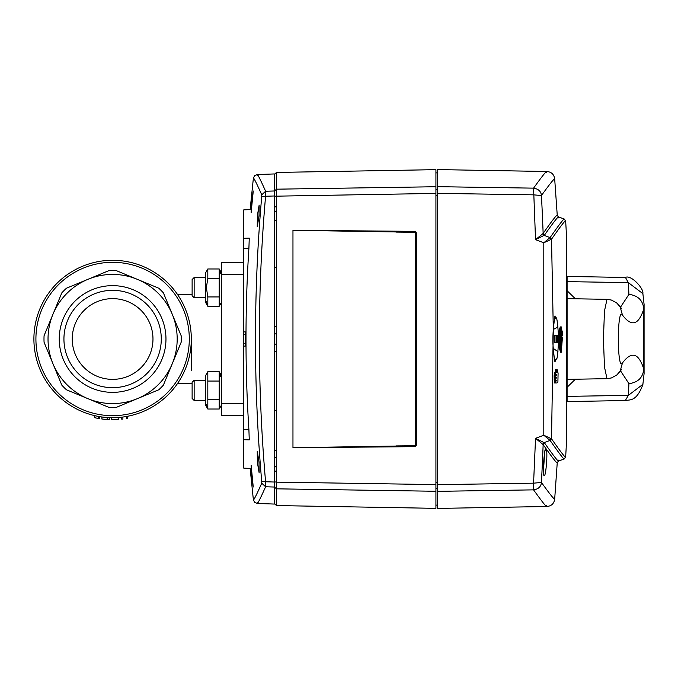 <?xml version="1.0" encoding="UTF-8"?>
<svg xmlns="http://www.w3.org/2000/svg" width="678" height="678" viewBox="0 0 678 678"><rect width="100%" height="100%" fill="white"/><g stroke="black" fill="none" stroke-linecap="round" stroke-linejoin="round"><path stroke-width="1.02" d="M191.315 370.281L191.315 339A78.707 78.707 0 0 1 112.607 417.707A78.707 78.707 0 0 1 33.9 339A78.707 78.707 0 0 1 112.607 260.293A78.707 78.707 0 0 1 191.315 339M243.792 262.31L221.587 262.31L221.587 415.69L243.792 415.69M274.463 173.941L257.326 174.543L254.581 175.729L253.369 178.263L250.131 209.621L243.792 209.841L243.792 439.708L248.004 439.853C250.75 477.058 250.75 477.058 248.004 439.853M94.793 415.665L94.793 417.733L98.344 418.453A80.724 80.724 0 0 0 99.386 418.631L99.386 416.589M104.056 419.275L103.014 419.157M105.768 419.436L106.615 419.504M106.946 419.529L107.395 419.555M107.268 417.529L108.938 417.623M105.946 419.453L104.37 419.301M109.099 417.631L109.455 419.665L106.319 419.479M104.997 417.343L107.192 417.521L107.192 419.546L101.87 419.012L102.005 416.987M102.386 419.072L103.242 419.182M107.268 419.546L109.2 419.657M111.548 417.699L111.548 419.716A80.724 80.724 0 0 0 118.811 419.487L118.811 417.462M121.743 417.173L121.743 419.207A80.724 80.724 0 0 0 122.879 419.072L122.879 417.038M126.506 416.47L126.506 418.521A80.724 80.724 0 0 0 127.642 418.309L127.642 416.258M103.912 417.224L103.132 417.131M103.056 417.123L105.065 417.343M98.344 418.453L98.344 416.402M245.606 343.322L243.792 343.322M245.606 334.678L243.792 334.678M112.607 379.366A40.366 40.366 0 0 0 152.974 339A40.366 40.366 0 0 0 112.607 298.634A40.366 40.366 0 0 0 72.241 339A40.366 40.366 0 0 0 112.607 379.366M112.607 290.328A48.672 48.672 0 0 1 161.279 339A48.672 48.672 0 0 1 112.607 387.672A48.672 48.672 0 0 1 63.935 339A48.672 48.672 0 0 1 112.607 290.328M112.607 392.367A53.367 53.367 0 0 1 66.393 312.321A53.367 53.367 0 0 1 158.822 312.321A53.367 53.367 0 0 1 112.607 392.367M44.07 335.703L52.943 314.287L44.07 335.703A68.614 68.614 0 0 0 44.07 342.288L61.817 385.138A68.614 68.614 0 0 0 66.469 389.791L87.894 398.664L66.469 389.791M66.469 288.209L87.894 279.336L66.469 288.209A68.614 68.614 0 0 0 61.817 292.862L52.943 314.287A64.58 64.58 0 0 1 137.32 279.336L115.904 270.463A68.614 68.614 0 0 0 109.319 270.463L87.894 279.336M115.904 407.537L137.32 398.664L115.904 407.537A68.614 68.614 0 0 1 109.319 407.537L87.894 398.664A64.58 64.58 0 0 1 52.943 314.287M137.32 398.664L158.745 389.791A68.614 68.614 0 0 0 163.398 385.138L172.271 363.713A64.58 64.58 0 0 1 87.894 398.664M158.745 288.209L137.32 279.336A64.58 64.58 0 0 1 172.271 314.287L163.398 292.862A68.614 68.614 0 0 0 158.745 288.209M181.145 335.703L172.271 314.287A64.58 64.58 0 0 1 172.271 363.713L181.145 342.288A68.614 68.614 0 0 0 181.145 335.703M435.92 484.592L276.446 482.134L276.446 505.559L435.92 508.347L435.92 186.738L276.446 189.179L276.446 172.441L435.92 169.653L435.92 491.27L276.446 488.83L274.463 487.041L274.463 475.583M274.463 174.916L274.463 190.976L265.615 191.247L265.581 196.247L274.463 195.976L274.463 482.346M274.463 481.812L276.446 482.134L276.446 189.179L274.463 191.171L274.463 196.196L435.92 193.416M414.928 231.359L292.964 230.291L414.936 232.257L415.733 233.071L415.733 444.946L414.936 445.751L416.529 445.039L416.529 232.978L414.928 231.359L415.733 233.071L414.936 232.257L396.401 232.096M414.928 446.658L414.936 445.751L292.964 447.717L414.928 446.658L416.529 445.039M274.463 345.102A1.009 1.009 0 0 1 275.463 344.093L274.463 345.102M274.463 221.401A1.009 1.009 0 0 1 275.429 220.392L274.463 221.401M274.463 467.617A1.009 1.009 0 0 1 275.429 466.608L274.463 467.617M416.529 232.978L415.733 233.071L415.733 444.946M543.832 435.259L550.028 440.437L551.519 438.81C562.003 453.802 566.664 459.616 565.477 456.243M435.92 186.738L435.92 189.704L437.327 189.704L437.327 193.357L437.327 169.585L546.705 171.5M435.92 189.704L435.92 482.617L437.327 482.617L437.327 508.415L546.705 506.5M546.604 505.525C547.782 508.856 543.442 503.635 533.578 489.863L437.327 491.338L437.327 193.357L533.578 194.84L541.434 195.552C541.044 191.374 538.425 188.908 533.578 188.145C543.442 174.373 547.782 169.153 546.604 172.466M560.596 329.211A2013.397 1628.836 0 0 1 560.723 330.847L561.282 328.915L562.028 332.89A2017.618 820.694 180 0 1 561.969 333.212A2016.592 1185.28 0 0 1 562.265 335.576A2011.363 2000.346 0 0 0 562.291 331.576A2017.618 820.694 180 0 1 562.198 332.05L561.265 326.898L560.257 326.898L559.587 329.211L560.596 329.211L561.265 326.898M562.028 332.89L561.604 332.89M560.765 330.5L560.935 331.881M560.723 330.847L559.706 330.847A2012.38 1628.022 180 0 0 559.587 329.211M562.215 337.949L561.401 349.017A2010.651 1999.642 0 0 0 561.409 348.229A2018.033 820.855 180 0 1 561.053 349.865A2015.541 1184.661 0 0 1 561.35 352.229A2010.651 1999.642 0 0 0 561.367 351.068L562.393 337.737A2019.067 211.104 180 0 1 562.215 337.949L561.952 337.949M561.35 352.229L560.333 352.229A2014.524 1184.068 180 0 0 560.07 350.068M561.409 348.229L560.892 348.229L560.401 335.11A2015.991 1184.924 0 0 1 560.469 335.576A2009.584 1998.583 0 0 0 560.494 331.576A2017.296 820.558 180 0 1 560.138 333.212A2015.991 1184.924 0 0 1 560.24 333.898L559.223 333.898A2014.982 1184.33 180 0 0 559.13 333.212A2016.287 820.151 0 0 0 559.486 331.576L560.494 331.576M562.393 337.737L561.952 337.737M560.935 346.127L560.765 347.517M560.892 348.229A2011.804 1837.897 0 0 1 560.808 350.068L560.24 333.898M560.138 333.212L559.13 333.212M559.223 333.898L559.791 350.068L560.808 350.068M561.299 335.83L561.299 342.187L561.299 335.83M561.35 332.983A6.11 0.568 90 0 0 561.291 332.949A6.11 0.568 90 0 0 561.24 332.983A2011.304 1912.85 180 0 0 561.198 331.881A2018.109 623.684 180 0 1 560.969 332.695A2011.067 1912.621 0 0 1 561.003 333.788A6.077 0.568 90 0 0 560.918 334.474A2016.194 1185.042 180 0 0 560.825 333.796A2012.846 1628.463 180 0 1 560.681 335.915A2016.05 1184.958 0 0 1 560.774 336.593A6.034 0.559 90 0 0 560.74 337.695L560.63 337.695A2009.668 2009.668 0 0 1 560.63 340.322L560.74 340.322A6.034 0.559 90 0 0 560.774 341.424A2016.05 1185.051 180 0 1 560.681 342.102A2012.846 1628.395 0 0 1 560.825 344.221A2016.194 1185.136 0 0 0 560.918 343.543A6.077 0.568 90 0 0 561.003 344.221A2011.067 1912.655 180 0 1 560.969 345.322A2018.109 623.574 0 0 1 561.198 346.127A2011.304 1912.884 0 0 0 561.24 345.034A6.11 0.568 90 0 0 561.291 345.06A6.11 0.568 90 0 0 561.35 345.034A2011.067 1912.621 0 0 1 561.376 346.127A2018.516 623.811 0 0 0 561.613 345.322A2011.304 1912.85 180 0 0 561.579 344.221A6.077 0.568 90 0 0 561.672 343.543A2016.05 1184.958 0 0 1 561.757 344.221A2013.923 1629.327 0 0 0 561.901 342.093A2016.194 1185.042 180 0 0 561.816 341.424A6.034 0.559 90 0 0 561.85 340.322L561.952 340.322A2010.99 2010.99 180 0 0 561.952 337.695L561.85 337.695A6.034 0.559 90 0 0 561.816 336.593A2016.194 1185.136 0 0 0 561.901 335.915A2013.914 1629.259 180 0 0 561.757 333.796A2016.05 1185.051 180 0 1 561.672 334.474A6.077 0.568 90 0 0 561.579 333.788A2011.304 1912.884 0 0 0 561.613 332.695A2018.516 623.701 180 0 0 561.376 331.881A2011.067 1912.655 180 0 1 561.35 332.983M561.376 346.127L560.604 346.127M560.969 345.322L560.537 345.322M560.969 332.695L560.494 332.695M555.35 374.502L556.384 374.502L556.375 375.315L555.163 375.315L555.129 377.332L554.112 377.332L554.146 375.315L555.358 375.315L555.384 372.485L556.901 372.485L556.926 371.68L556.282 371.68L556.316 369.663L557.146 369.663L558.079 373.12A2007.405 2007.405 180 0 1 557.901 382.045L556.994 382.977L554.553 382.977L554.596 380.96L555.307 380.96L555.324 380.155M554.112 377.332L556.299 377.324L556.282 378.138L555.24 378.138L555.197 380.155L556.341 380.155L556.324 380.96L555.613 380.96L555.57 382.977L554.553 382.977M554.333 374.502L554.367 372.485L555.884 372.485L555.909 371.68L555.265 371.68L555.299 369.663L556.138 369.663M554.18 380.155L555.197 380.155L554.18 380.155L554.223 378.138L555.274 378.138L555.29 377.332M435.92 482.617L435.92 491.27M545.129 450.59L546.231 448.972C547.892 452.472 545.926 475.676 544.324 475.761C542.188 476.939 544.231 446.404 546.07 448.743L546.231 448.972C554.545 460.642 558.155 464.947 557.07 461.896M557.248 462.642L554.697 498.898M437.327 484.66L533.578 483.168L533.578 489.863C538.425 489.109 541.044 486.643 541.434 482.465L533.578 483.168L535.535 438.361A6964.094 1000.753 159.4 0 1 543.798 435.225L543.798 242.783L551.519 239.207L550.028 237.571A6986.502 1014.008 -159.6 0 1 544.146 235.359L535.535 239.648L533.578 188.145L437.327 186.67M558.392 217.875C559.562 214.519 554.918 220.274 544.459 235.147L542.9 233.647L535.535 239.648A6964.094 1001.101 20.6 0 0 543.798 242.783L550.028 237.571L551.273 239.3M550.205 237.444C560.672 222.443 565.316 216.621 564.155 219.977M567.096 287.557L566.384 287.557L566.376 233.918L566.376 444.082L566.376 233.918A2018.16 2018.16 0 0 0 565.664 220.969L564.274 219.045L558.494 216.943L557.248 215.35M542.9 233.647L543.146 233.393C553.612 218.511 558.248 212.748 557.07 216.104M554.511 498.101C555.689 501.398 551.324 496.186 541.434 482.465A864.781 269.573 -90 0 0 543.146 444.615L535.535 438.361L544.146 442.649A6986.57 1013.593 -20.4 0 1 550.028 440.437L551.519 438.81L553.299 329.474L558.045 326.982M544.459 235.147L543.146 233.393A864.781 269.573 -90 0 0 541.434 195.552C551.324 181.823 555.689 176.602 554.511 179.899M565.477 221.748C566.664 218.384 562.003 224.206 551.519 239.207L553.307 329.525C554.443 318.541 555.053 314.236 555.155 316.609L554.757 316.745M543.841 435.251L551.265 438.717M567.096 390.443L566.384 390.443L566.376 444.082A2018.16 2018.16 0 0 1 565.664 457.031L564.257 458.964L558.494 461.057L557.248 462.676M550.205 440.564C560.672 455.574 565.325 461.387 564.155 458.023M545.239 450.217L546.07 448.743L543.146 444.615L544.459 442.861L542.9 444.37M544.459 442.861C554.918 457.726 559.562 463.481 558.392 460.125M566.376 233.918L566.376 239.029M543.459 470.871L544.654 452.76M555.019 361.162L555.663 359.908M557.392 342.737L557.392 335.271M555.672 318.126L555.019 316.846M557.994 351.687L553.29 348.433M553.29 329.584L553.307 329.533C552.731 337.22 552.731 343.534 553.307 348.484C554.24 358.526 554.85 362.832 555.155 361.391L554.757 361.247M558.392 335.271L558.392 342.737M558.469 335.271L558.477 342.737L554.621 342.737A1208.916 600.945 -90 0 0 554.612 335.271L558.469 335.271M556.663 335.271L556.663 342.737L554.621 342.737M556.663 342.737L558.486 342.737C557.053 365.442 556.46 356.594 556.197 359.399L554.307 360.365M625.362 400.545L628.32 395.384L628.93 383.629L620.455 370.73M575.351 379.222L567.096 387.299L567.096 401.562L625.447 400.545C630.218 399.512 636.43 401.732 642.846 384.655L644.1 373.493L643.786 369.163C642.829 377.739 637.871 382.561 628.93 383.629M625.438 277.455C631.006 274.327 643.998 288.752 642.846 293.345L644.1 304.507L643.786 308.837C638.693 325.093 631.591 327.169 622.463 315.067C616.98 305.642 616.98 372.358 622.463 362.942C631.582 350.848 638.693 352.924 643.786 369.163L643.786 308.837C642.829 300.261 637.871 295.447 628.93 294.379L628.32 282.616L625.447 277.455L567.096 276.438L567.096 290.709L575.368 298.786M622.463 362.942L620.158 371.18L616.726 375.07L611.42 377.943L606.98 378.671L604.471 366.925L603.428 338.992L604.471 311.083L606.98 299.337L567.096 298.642L567.096 290.709M567.096 387.299L567.096 298.642M620.446 307.278L628.93 294.379M622.463 315.067L620.158 306.829L616.599 302.837L611.386 300.057L607.039 299.345M642.913 384.333L628.32 395.384L567.096 396.367M621.633 369.29L619.531 372.086M621.624 308.702L619.531 305.931M567.096 281.633L628.32 282.616L642.913 293.667M243.792 238.292L249.258 238.105L248.902 248.385L243.792 248.385M245.606 346.068L243.792 346.111L245.606 346.068L245.606 331.94L245.606 334.966L245.606 331.94L243.792 331.889M274.463 504.068L257.326 503.457L254.581 502.271L253.369 499.737L250.131 468.388L243.792 468.159L243.792 439.708L249.258 439.903L248.902 429.615C245.021 369.213 245.021 308.795 248.902 248.385M259.14 472.888L259.013 462.065L257.25 451.302L257.326 462.091L259.14 472.888M253.241 487.007L251.157 465.447C251.352 472.202 252.046 479.388 253.241 487.007L251.157 465.447C251.352 472.202 252.046 479.388 253.241 487.007M257.25 226.706L259.021 215.909L259.14 205.12L257.335 215.875L257.25 226.706M251.131 212.578L253.258 191.01C252.14 197.781 251.428 204.976 251.131 212.578L253.258 191.01C252.14 197.781 251.428 204.976 251.131 212.578L251.131 212.578M248.004 238.148C250.733 201.086 250.733 201.086 248.004 238.148M248.902 429.615L243.792 429.615L243.792 439.708M253.453 498.915C252.792 502.229 255.564 496.991 261.75 483.194L261.725 481.524C253.411 386.502 253.411 291.489 261.725 196.493L261.75 194.815C255.564 181.018 252.792 175.772 253.453 179.085M261.725 196.493L265.581 196.247C257.293 291.328 257.293 386.502 265.581 481.761L274.463 482.033L274.463 487.041L265.615 486.77C259.428 500.559 256.665 505.796 257.318 502.491M274.463 487.041L274.463 503.084M261.725 481.524L265.581 481.761L265.615 486.77L261.75 483.194M274.463 190.976L274.463 195.976M257.318 175.509C256.674 172.229 259.437 177.475 265.615 191.238L261.75 194.815M194.145 380.282L192.12 382.299L192.12 398.452L194.145 400.469L194.145 380.282L205.442 380.282M205.442 277.539L194.145 277.539L192.12 279.556L192.12 295.701L194.145 297.718L194.145 277.531L205.442 277.531M207.815 278.302L206.375 287.625L207.815 296.947L207.815 306.27L205.442 302.159L205.442 273.098L207.815 268.98L207.815 278.302L219.214 278.302L219.214 306.27L207.815 306.27L206.375 301.608M205.442 273.098L207.815 268.98L219.214 268.98L220.655 273.641L219.214 268.98L219.214 278.302M207.815 296.947L219.214 296.947M205.442 404.902L207.815 409.02L205.442 404.902L205.442 375.841L207.815 371.73L207.815 409.02L206.375 404.359L207.815 409.02L219.214 409.02L219.214 371.73L220.655 376.392M207.815 371.73L219.214 371.73L221.587 375.841M207.815 381.053L219.214 381.053M207.815 399.698L219.214 399.698M243.792 274.421L221.587 274.421M243.792 403.579L221.587 403.579M189.298 339A76.69 76.69 0 0 1 74.266 405.419A76.69 76.69 0 0 1 74.266 272.581A76.69 76.69 0 0 1 189.298 339M292.964 230.291L292.964 447.717M275.463 450.217A1.009 0.712 0 0 1 274.463 449.506M274.463 411.165A1.009 0.712 0 0 1 275.463 410.444M275.463 267.556A1.009 0.712 180 0 1 274.463 266.844M396.401 445.912L414.936 445.751M556.375 375.315L555.358 375.315M555.384 372.485L554.367 372.485M556.901 372.485L555.884 372.485M556.282 371.68L555.265 371.68L556.282 371.68M556.316 369.663L555.299 369.663M555.163 375.315L554.146 375.315M556.282 378.138L555.274 378.138M555.24 378.138L554.223 378.138M556.324 380.96L555.307 380.96M555.613 380.96L554.596 380.96M435.92 195.391L437.327 195.391M435.92 488.313L437.327 488.313M554.697 179.102L554.697 179.085C554.087 174.382 551.417 171.848 546.671 171.5M556.045 335.271L556.045 342.737M249.258 238.105L243.792 238.3M192.12 294.599L177.594 294.599M192.12 383.401L177.594 383.401M101.878 419.012L101.878 416.97L101.87 419.012M276.446 172.441L274.463 174.458M276.446 505.559L274.463 503.542M275.463 471.117L274.463 472.125M275.463 206.892L274.463 205.883M275.429 471.532L274.853 471.329M275.429 206.468L274.853 206.68M275.463 351.246L274.463 352.255M275.463 326.762L274.463 325.754M275.463 333.915L274.463 332.906M275.429 211.4L274.463 210.392M275.429 457.616L274.463 456.608M415.241 232.325L415.733 232.978M415.724 445.065L415.25 445.683M435.92 505.118L437.327 505.118M435.92 172.882L437.327 172.882M554.697 498.915C554.087 503.618 551.417 506.152 546.671 506.5M557.248 215.316L554.697 179.085M567.096 384.384L566.384 384.384L566.384 381.35M566.384 296.65L566.384 293.616L567.096 293.616M545.205 450.107L545.366 449.895C544.553 446.802 542.51 476.38 543.824 474.49L543.697 474.269M554.282 317.651C555.901 322.686 556.426 307.032 558.486 335.271M644.083 304.634L644.083 373.366M606.98 378.671L567.096 379.366M205.442 400.469L194.145 400.469M205.442 297.718L194.145 297.718M192.12 279.556L194.145 277.531M221.587 273.098L219.214 268.98L221.587 273.098M221.587 302.159L219.214 306.27M221.587 404.902L219.214 409.02L221.587 404.902"/></g></svg>
